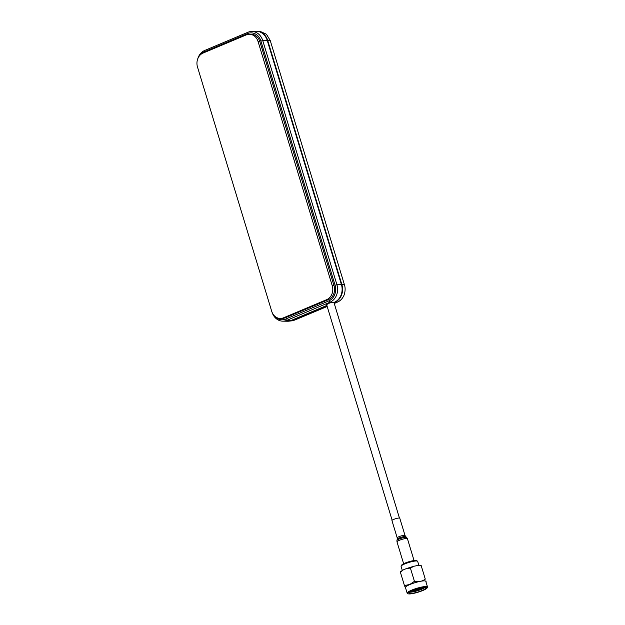 <?xml version="1.0" encoding="UTF-8"?>
<svg xmlns="http://www.w3.org/2000/svg" width="625" height="625" viewBox="0 0 625 625"><rect width="100%" height="100%" fill="white"/><g stroke="black" fill="none" stroke-linecap="round" stroke-linejoin="round"><path stroke-width="0.94" d="M291.766 320.828L294.633 320.102L327.188 306.484M334.25 303.469L337.898 301.906C340.641 300.617 342.711 298.312 344.117 295C345.344 291.25 345.445 287.797 344.406 284.648L270.219 40.469L266.453 34.25L260.398 31.484L257.438 31.25A13.82 11.656 -91.1 0 0 255.828 31.258M334.047 302.328L334.875 302.25A13.82 11.656 -91.1 0 0 341.883 284.609L267.695 40.43A13.82 11.656 -91.1 0 0 257.438 31.25M287.258 321.227A13.82 11.656 -91.1 0 0 288.867 321.172A13.82 11.656 -91.1 0 0 291.617 320.445L326.922 305.594M327.273 304.867C324.453 304.898 330.805 302.227 333.328 302.32L334.43 302.242A13.797 11.641 -91.1 0 0 341.43 284.625L267.242 40.445A13.797 11.641 -91.1 0 0 255.719 31.258L251.344 31.484A13.656 11.516 -91.1 0 0 248 32.25L247.648 33.57A12.273 10.352 88.9 0 1 260.898 41.047L335.086 285.234A12.273 10.352 88.9 0 1 328.867 300.891L285.602 319.086A12.273 10.352 88.9 0 1 274.977 316.383M411.859 591.078L421.102 588.992L424.062 587.625M424 587.68A7.57 1.297 -16.9 0 1 421.172 589.211A7.57 1.297 -16.9 0 1 415.055 591.188L410.852 591.578M409.836 592.195A8.727 1.492 163.1 0 0 421.789 589.203A8.727 1.492 163.1 0 0 424.758 587.664M412.805 590.664A8.727 1.492 -16.9 0 1 421.219 588.078A8.727 1.492 -16.9 0 1 425.844 588.039A8.727 1.492 -16.9 0 1 422.18 590.484A8.727 1.492 -16.9 0 1 413.766 593.07A8.727 1.492 -16.9 0 1 409.141 593.109A8.727 1.492 -16.9 0 1 412.805 590.664M412.953 590.602L422.961 587.789M414.234 590.094L421.719 587.984M410.18 591.969L415.055 591.188M422.914 590.477A10.086 1.727 163.1 0 0 427.086 587.977A10.086 1.727 163.1 0 0 422.539 587.555A10.086 1.727 163.1 0 0 412.07 590.672A10.086 1.727 163.1 0 0 408.07 593.75A10.086 1.727 163.1 0 0 422.914 590.477M427.086 587.977L427.445 587.32A10.633 1.82 163.1 0 0 427.508 586.969A10.633 1.82 163.1 0 0 421.875 587.023A10.633 1.82 163.1 0 0 411.625 590.164A10.633 1.82 163.1 0 0 407.164 593.148A10.633 1.82 163.1 0 0 407.406 593.406L408.07 593.75M427.508 586.969L425.789 581.312A10.633 1.82 163.1 0 0 420.156 581.367A10.633 1.82 163.1 0 0 409.906 584.508A10.633 1.82 163.1 0 0 405.445 587.5L407.164 593.148M425.281 579.125L421.25 565.859L425.281 579.125C422.148 581.438 418.531 582.18 414.43 581.336L409.75 584.5L404.437 585.539L405.297 587.531M426.148 581.117L425.961 581.867M417.453 565.547L421.148 565.359L421.25 565.859L417.453 565.547L414.016 566.227L410.398 568.07L406.484 568.539L403.227 569.93L400.406 572.273L400.297 571.766L403.227 569.93M414.43 581.336L410.398 568.07M404.437 585.539L400.406 572.273M418.883 565.367L417.656 561.328A8.656 1.484 163.1 0 0 417.453 561.117A8.656 1.484 163.1 0 0 404.719 563.93A8.656 1.484 163.1 0 0 401.141 566.07A8.656 1.484 163.1 0 0 401.086 566.359L402.312 570.406M417.453 561.117L416.453 560.602A7.836 1.344 163.1 0 0 404.922 563.148A7.836 1.344 163.1 0 0 401.68 565.094L401.141 566.07M260.898 41.047L262.742 40.57L336.938 284.758L335.086 285.234M334.43 302.242L330.008 302.188A13.656 11.516 -91.1 0 0 336.938 284.758L341.43 284.625M328.867 300.891L330.008 302.188L286.75 320.383L285.602 319.086M272.07 312.289A13.656 11.516 -91.1 0 0 282.773 321.164A13.656 11.516 -91.1 0 0 286.75 320.383L291.172 320.43L326.867 305.422M200.469 54.734A12.273 10.352 88.9 0 1 204.383 51.766L247.648 33.57M204.383 51.766L204.734 50.445A13.656 11.516 -91.1 0 0 197.711 58.938M204.734 50.445L248 32.25M267.242 40.445L262.742 40.57A13.656 11.516 -91.1 0 0 251.344 31.484M282.773 321.164L287.148 321.227A13.797 11.641 -91.1 0 0 291.172 320.43M417.508 589.031L416.602 589.281M399.102 518.008A4.094 0.703 -16.9 0 1 399.773 518.188L405.031 535.492A4.094 0.703 -16.9 0 0 404.359 535.312A4.094 0.703 -16.9 0 0 399.867 536.352A4.094 0.703 -16.9 0 0 397.203 537.867L391.945 520.562A4.094 0.703 -16.9 0 1 394.617 519.047A4.094 0.703 -16.9 0 1 399.102 518.008M280.531 318.453L282.289 318.422A10.906 9.195 -91.1 0 0 285.211 317.797L328.477 299.609A10.906 9.195 -91.1 0 0 334.008 285.688L259.82 41.5A10.906 9.195 -91.1 0 0 250.961 34.234L249.203 34.266A10.906 9.195 -91.1 0 0 246.281 34.891L203.016 53.086A10.906 9.195 -91.1 0 0 197.492 67.008L271.68 311.188A10.906 9.195 -91.1 0 0 280.531 318.453A10.906 9.195 -91.1 0 0 283.453 317.836L326.719 299.641A10.906 9.195 -91.1 0 0 332.25 285.719L258.062 41.531A10.906 9.195 -91.1 0 0 249.203 34.266M267.695 40.43L270.219 40.469M341.883 284.609L344.406 284.648M337.898 301.906L334.875 302.25M291.617 320.445L294.633 320.102M397.203 537.867L397.242 539.18A4.453 0.766 -16.9 0 1 400.352 537.539A4.453 0.766 -16.9 0 1 405.039 536.477A4.453 0.766 -16.9 0 1 405.727 536.602L406.641 537.445A5.086 0.875 -16.9 0 0 405.859 537.297A5.086 0.875 -16.9 0 0 400.508 538.508A5.086 0.875 -16.9 0 0 396.953 540.383L396.992 541.867A5.453 0.938 -16.9 0 1 400.547 539.844A5.453 0.938 -16.9 0 1 406.539 538.461A5.453 0.938 -16.9 0 1 407.43 538.695L406.641 537.445M326.719 299.641L328.477 299.609M283.453 317.836L285.211 317.797M258.062 41.531L259.82 41.5M332.25 285.719L334.008 285.688M291.875 320.82L288.867 321.172M333.906 302.328L399.438 518.023M406.484 568.539L414.016 566.227M326.641 304.672L392.133 520.242M414.07 560.562L407.43 538.695M403.641 563.734L396.992 541.867M397.242 539.18L396.953 540.383M405.727 536.602L405.031 535.492"/></g></svg>
